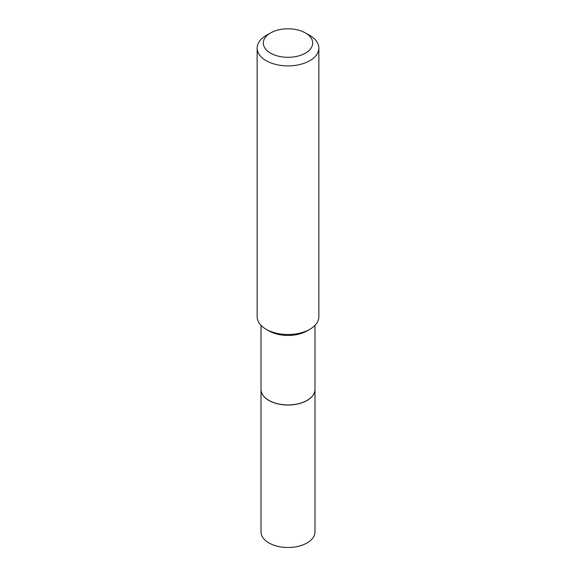 <?xml version="1.0" encoding="UTF-8"?>
<svg xmlns="http://www.w3.org/2000/svg" width="576" height="576" viewBox="0 0 576 576"><rect width="100%" height="100%" fill="white"/><g stroke="black" fill="none" stroke-linecap="round" stroke-linejoin="round"><path stroke-width="0.86" d="M261 389.398A27 15.588 0 0 0 261 389.441L261 531.914A27 15.588 0 0 0 277.668 546.314A27 15.588 0 0 0 307.087 542.938A27 15.588 0 0 0 315 531.914L315 389.441A27 15.588 0 0 0 315 389.398M261 389.441A27 15.588 0 0 0 277.668 403.841A27 15.588 0 0 0 307.087 400.464A27 15.588 0 0 0 315 389.441M261 325.325L261 389.362A27 15.588 0 0 0 268.906 400.378L268.978 400.421A26.899 15.53 0 0 0 307.022 400.421A26.899 15.53 0 0 0 307.058 400.399M268.978 400.421L268.906 400.378A27 15.588 0 0 0 268.913 400.378A27 15.588 0 0 0 307.094 400.378A27 15.588 0 0 0 315 389.362L315 325.325M270.547 53.129A24.689 14.256 0 0 0 305.453 53.129A24.689 14.256 0 0 0 305.453 32.976L309.823 35.496A30.859 17.813 0 0 1 318.859 48.089A30.859 17.813 0 0 1 299.808 64.548A30.859 17.813 0 0 1 266.177 60.689A30.859 17.813 0 0 1 257.141 48.089A30.859 17.813 0 0 1 266.177 35.496L270.547 32.976A24.689 14.256 0 0 0 270.547 53.129M309.823 329.299L307.094 330.876A27 15.588 0 0 1 268.913 330.876A27 15.588 0 0 0 268.913 330.876L266.177 329.299A30.859 17.813 0 0 0 309.823 329.299A30.859 17.813 0 0 0 318.859 316.699L318.859 48.089M257.141 48.089L257.141 316.699A30.859 17.813 0 0 0 266.177 329.299L268.906 330.876M309.823 35.496L305.453 32.976A24.689 14.256 0 0 0 270.547 32.976"/></g></svg>
